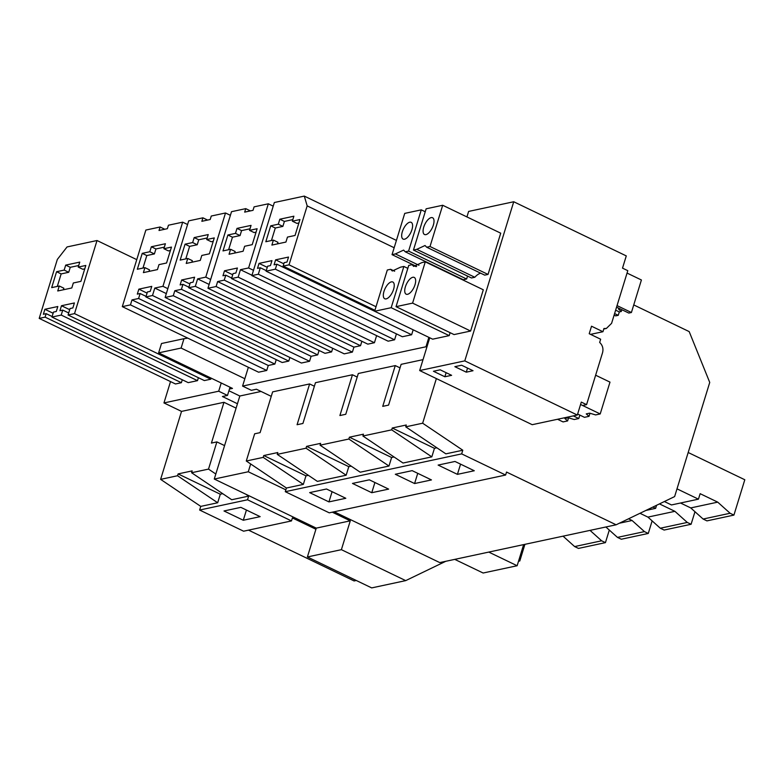 <?xml version="1.0" encoding="UTF-8"?>
<svg xmlns="http://www.w3.org/2000/svg" width="784" height="784" viewBox="0 0 784 784"><rect width="100%" height="100%" fill="white"/><g stroke="black" fill="none" stroke-linecap="round" stroke-linejoin="round"><path stroke-width="1.18" d="M248.528 530.141L354.103 580.944L356.269 580.483M200.763 506.386L217.678 502.76L177.537 475.741L160.622 479.367L200.763 506.386L199.636 510.041L243.599 531.199L291.481 520.929L292.403 517.95L315.913 529.259M160.622 479.367L181.535 411.394L223.969 402.3L211.425 443.078L216.874 441.902L224.567 445.606M334.18 511.785L439.755 562.589L616.126 524.79L674.622 496.586L709.736 382.425L689.185 331.603L633.737 304.917M199.636 510.041L247.528 499.78L248.646 496.115L231.731 499.741L191.59 472.732L192.158 470.89L178.105 473.908L220.304 494.214L222.734 493.695M45.1 317.138L39.2 318.402L57.34 259.426L67.061 246.94L97.02 240.521L74.529 313.62L68.071 315.001L70.06 308.533L72.873 307.936L74.402 302.957L61.475 305.731L59.947 310.709L62.749 310.101L61.221 315.07L51.95 317.059L53.479 312.091L56.291 311.483L57.82 306.515L44.894 309.288L43.365 314.257L46.168 313.659L45.1 317.138L181.378 382.71L182.28 379.779M59.27 286.003L57.742 290.972L71.795 287.963L73.324 282.985L80.909 281.358L85.809 265.453L78.224 267.079L79.752 262.101L65.699 265.11L64.17 270.088L56.585 271.715L51.685 287.62L59.27 286.003L63.847 288.198L63.367 289.766M84.76 268.853L82.79 269.275L78.224 267.079M64.17 270.088L68.737 272.283L70.266 267.315L78.704 265.511M68.737 272.283L61.152 273.91L57.31 286.425M56.585 271.715L61.152 273.91M65.699 265.11L70.266 267.315M53.126 313.247L44.894 309.288M52.116 316.52L46.168 313.659M181.378 382.71L175.479 383.974L39.2 318.402M136.759 259.641L97.02 240.521M211.131 378.133L210.808 379.191L74.529 313.62M210.808 379.191L204.35 380.573L68.071 315.001M69.707 309.69L61.475 305.731M68.698 312.963L62.749 310.101M198.401 377.712L197.499 380.652L61.221 315.07M197.499 380.652L188.229 382.641L51.95 317.059M217.678 502.76L220.304 494.214M177.537 475.741L178.105 473.908M243.285 520.253L223.999 510.972L240.855 507.356L260.151 516.646L243.285 520.253L246.431 510.041M223.969 402.3L236.092 408.131M181.535 411.394L163.954 402.937L170.52 381.592M248.361 367.284L242.579 386.081L425.977 346.773L428.868 337.355M163.954 402.937L218.697 391.206L221.225 382.994M413.168 329.799L411.639 334.758L275.36 269.177L266.09 271.166L267.618 266.197L270.431 265.59L271.96 260.621L259.034 263.395L257.505 268.363L260.308 267.756L258.318 274.224L251.86 275.605L274.341 202.517L304.3 196.098L307.171 205.888L289.031 264.855L283.122 266.119L284.2 262.64L287.003 262.042L288.541 257.064L275.615 259.837L274.077 264.806L276.889 264.208L275.36 269.177M266.09 271.166L402.368 336.738L411.639 334.758M251.86 275.605L388.139 341.187L394.597 339.795L396.42 333.876M360.522 345.705L224.244 280.133L217.638 281.554L216.11 286.523L207.956 288.267L344.235 353.849L352.388 352.094L353.917 347.126L360.522 345.705L361.885 341.285M376.614 335.64L374.429 342.726L367.823 344.147L231.545 278.565L233.073 273.596L235.886 272.999L237.415 268.02L224.489 270.794L222.96 275.762L225.772 275.164L224.244 280.133M289.884 357.475L288.777 361.091L282.171 362.502L145.893 296.93L147.421 291.952L150.234 291.354L151.763 286.376L138.837 289.149L137.308 294.127L140.12 293.52L138.592 298.488L131.986 299.909L130.458 304.878L122.304 306.632L145.863 230.055L160.093 226.997L159.025 230.486L167.374 228.693L168.442 225.214L182.672 222.166L162.945 286.307L154.791 288.051L152.498 295.509L145.893 296.93M122.304 306.632L258.583 372.204L266.736 370.46L268.265 365.481L274.87 364.07L276.233 359.64M319.059 350.458L317.696 354.887L311.091 356.308L309.562 361.277L301.409 363.021L165.13 297.45L188.689 220.872L202.929 217.825L201.851 221.304L210.2 219.51L211.268 216.031L225.508 212.983L205.771 277.124L197.617 278.879L195.324 286.336L188.719 287.748L190.247 282.779L193.06 282.171L194.589 277.203L181.663 279.976L180.134 284.945L182.946 284.337L181.418 289.316L174.812 290.727L173.284 295.705L165.13 297.45M332.71 348.302L331.603 351.908L324.997 353.319L188.719 287.748M616.126 524.79L506.533 472.056L505.621 475.035L329.251 512.834L285.288 491.686L286.415 488.02L246.284 461.012L254.643 433.807L260.092 432.641L272.636 391.873L309.621 383.944L297.077 424.722L300.007 424.095L302.918 423.468L315.462 382.69L352.447 374.762L339.903 415.54L342.833 414.912L345.754 414.285L358.298 373.507L395.273 365.589L382.729 406.357L385.659 405.73L388.58 405.103L401.124 364.335L423.027 359.64M246.284 461.012L263.199 457.386L263.757 455.543L277.81 452.535L277.242 454.367L306.025 448.203L306.583 446.37L320.636 443.352L320.068 445.194L348.851 439.02L349.409 437.188L363.462 434.179L362.904 436.012L391.677 429.848L392.245 428.005L406.288 424.997L405.73 426.839L422.645 423.213L436.374 378.584L419.665 370.548L426.849 347.204L425.977 346.773M242.579 386.081L251.37 390.314L256.427 389.227L271.254 396.361M237.444 403.74L222.431 396.518L227.487 395.43L218.697 391.206M309.621 383.944L314.374 386.228M352.447 374.762L357.2 377.055M395.273 365.589L400.026 367.872M191.59 472.732L208.515 469.106L216.874 441.902M248.646 496.115L245.882 494.253M215.825 474.026L208.515 469.106M291.481 520.929L247.528 499.78M702.523 364.58L706.707 374.938M362.904 436.012L403.035 463.03L431.817 456.866L391.677 429.848M285.288 491.686L461.658 453.887L462.785 450.222L422.645 423.213M405.73 426.839L445.861 453.848L462.785 450.222M436.874 447.791L434.444 448.321L431.817 456.866M394.048 456.974L391.618 457.493L388.991 466.039L348.851 439.02M320.068 445.194L360.209 472.203L388.991 466.039M351.212 466.157L348.792 466.676L346.156 475.222L306.025 448.203M277.242 454.367L317.383 481.386L346.156 475.222M308.386 475.329L305.966 475.849L303.33 484.394L263.199 457.386M286.415 488.02L303.33 484.394M505.621 475.035L461.658 453.887M474.281 470.753L454.994 461.462L438.129 465.079L457.415 474.359L474.281 470.753M414.589 483.542L395.303 474.261L412.168 470.645L431.455 479.926L414.589 483.542L417.735 473.33M328.937 501.897L345.803 498.281L326.507 489L309.651 492.617L328.937 501.897L332.083 491.686M371.763 492.715L388.629 489.108L369.333 479.828L352.477 483.434L371.763 492.715L374.909 482.503M298.89 222.96L296.93 223.381L292.354 221.186L293.882 216.208L279.829 219.216L284.406 221.421L292.834 219.608M282.877 226.39L275.292 228.017L270.715 225.821L278.3 224.195L282.877 226.39L284.406 221.421M275.292 228.017L271.44 240.531M277.497 243.873L277.977 242.305L273.41 240.1L265.825 241.727L270.715 225.821M278.3 224.195L279.829 219.216M273.41 240.1L271.881 245.078L285.925 242.07L287.463 237.091L295.049 235.465L299.939 219.559L292.354 221.186M457.415 474.359L460.561 464.148M392.245 428.005L434.444 448.321M374.634 311.238L276.889 264.208M267.266 267.354L259.034 263.395M266.256 270.617L260.308 267.756M394.597 339.795L258.318 274.224M396.42 240.414L304.3 196.098M394.166 247.744L307.171 205.888M376.026 306.72L289.031 264.855M374.919 310.288L283.122 266.119M283.837 263.796L275.615 259.837M426.849 347.204L429.75 337.777M577.632 414.03L584.462 417.323L589.019 416.343L586.246 413.883L589.617 413.158L595.634 414.922L600.201 413.952L580.562 404.495L582.61 405.485L586.579 404.642L581.297 402.104L577.328 415.03L532.209 424.693L436.374 378.584M263.757 455.543L305.966 475.849M144.932 267.638L143.394 272.616L157.447 269.598L158.976 264.629L166.571 263.003L171.461 247.087L163.876 248.714L165.404 243.746L151.351 246.754L149.822 251.733L142.237 253.359L137.337 269.265L144.932 267.638L149.499 269.843L149.019 271.411M170.412 250.498L168.442 250.919L163.876 248.714M149.822 251.733L154.399 253.928L155.928 248.959L164.356 247.146M154.399 253.928L146.804 255.555L142.962 268.059M142.237 253.359L146.804 255.555M151.351 246.754L155.928 248.959M147.069 293.108L138.837 289.149M146.059 296.381L140.12 293.52M274.87 364.07L138.592 298.488M268.265 365.481L131.986 299.909M266.736 370.46L130.458 304.878M164.767 229.251L160.093 226.997M187.572 224.518L182.672 222.166M167.835 288.659L162.945 286.307M166.316 293.598L154.791 288.051M288.777 361.091L152.498 295.509M306.583 446.37L348.792 466.676M187.758 258.465L186.229 263.434L200.273 260.425L201.802 255.447L209.397 253.82L214.287 237.915L206.702 239.541L208.23 234.563L194.177 237.581L192.648 242.55L185.063 244.177L180.163 260.092L187.758 258.465L192.325 260.66L191.845 262.228M213.238 241.315L211.268 241.737L206.702 239.541M192.648 242.55L197.225 244.755L198.754 239.777L207.182 237.973M197.225 244.755L189.63 246.372L185.788 258.887M185.063 244.177L189.63 246.372M194.177 237.581L198.754 239.777M189.895 283.935L181.663 279.976M188.885 287.199L182.946 284.337M317.696 354.887L181.418 289.316M311.091 356.308L174.812 290.727M309.562 361.277L173.284 295.705M207.603 220.069L202.929 217.825M230.398 215.335L225.508 212.983M210.661 279.486L205.771 277.124M209.142 284.416L197.617 278.879M331.603 351.908L195.324 286.336M349.409 437.188L391.618 457.493M207.956 288.267L231.515 211.69L245.755 208.642L244.677 212.121L253.026 210.337L254.094 206.858L268.334 203.801L248.597 267.952L240.443 269.696L238.15 277.154L231.545 278.565M230.584 249.283L229.055 254.251L243.099 251.243L244.628 246.274L252.223 244.647L257.113 228.732L249.528 230.359L251.056 225.39L237.003 228.399L235.474 233.367L227.889 234.994L222.989 250.909L230.584 249.283L235.151 251.488L234.671 253.056M256.064 232.142L254.094 232.564L249.528 230.359M235.474 233.367L240.051 235.572L241.58 230.604L250.008 228.791M240.051 235.572L232.456 237.199L228.614 249.704M227.889 234.994L232.456 237.199M237.003 228.399L241.58 230.604M232.721 274.753L224.489 270.794M231.721 278.026L225.772 275.164M353.917 347.126L217.638 281.554M352.388 352.094L216.11 286.523M250.429 210.896L245.755 208.642M273.224 206.163L268.334 203.801M253.487 270.304L248.597 267.952M251.968 275.243L240.443 269.696M374.429 342.726L238.15 277.154M230.016 387.218L227.487 395.43M586.579 404.642L602.563 352.673C603.553 348.645 602.592 345.234 599.662 342.432L600.642 339.217L589.215 333.719L591.528 326.213L602.955 331.72L603.945 328.506L606.375 328.467L611.589 323.341L627.788 270.676L622.516 268.138L626.279 255.907L513.736 201.753L464.785 360.875L577.328 415.03M466.931 216.913L468.616 211.425L513.736 201.753M442.695 205.261L500.721 233.181L488.04 274.429L430.004 246.509L442.695 205.261L426.143 208.809L413.452 250.057L416.784 249.341L425.036 245.51L426.682 247.215L430.004 246.509M412.59 303.114L470.616 331.034L483.307 289.786L425.281 261.866L412.59 303.114L396.038 306.662L454.063 334.582L470.616 331.034M410.179 278.82A9.3 4.106 -64.3 0 0 405.181 287.542A9.3 4.106 -64.3 0 0 406.161 294.176A9.3 4.106 -64.3 0 0 410.199 292.765A9.3 4.106 -64.3 0 0 415.206 284.043A9.3 4.106 -64.3 0 0 414.226 277.418A9.3 4.106 -64.3 0 0 410.179 278.82M423.948 234.083A9.3 4.106 -64.3 0 0 424.516 234.504A9.3 4.106 -64.3 0 0 431.886 228.614A9.3 4.106 -64.3 0 0 433.15 218.168A9.3 4.106 -64.3 0 0 432.582 217.746A9.3 4.106 -64.3 0 0 425.202 223.636A9.3 4.106 -64.3 0 0 423.948 234.083M416.059 266.629L412.061 264.698L408.729 265.413L396.038 306.662M425.281 261.866L421.959 262.581L413.697 266.413L412.061 264.698M480.7 273.214A15.69 6.929 -64.3 0 0 474.81 277.262L416.784 249.341M488.04 274.429L484.708 275.135L426.682 247.215M413.452 250.057L471.488 277.977L474.81 277.262M466.284 372.175L473.026 370.724L461.6 365.226L454.857 366.677L466.284 372.175L467.538 368.088M419.665 370.548L464.785 360.875M467.529 276.076L466.627 279.016L463.295 279.731L405.269 251.811L403.623 250.096L395.371 253.928L392.039 254.643L416.637 266.482M458.709 277.957A15.69 6.929 115.7 0 1 459.287 277.801M450.114 332.681L449.203 335.63L432.65 339.178L374.625 311.248L387.316 270L390.638 269.294L392.284 270.999L400.546 267.168L403.868 266.452L407.827 268.363M590.568 334.366L602.955 331.72M433.444 371.263L444.871 376.761L451.613 375.32L440.187 369.813L433.444 371.263M403.868 266.452L391.177 307.7L449.203 335.63M392.039 254.643L404.73 213.395L421.282 209.847L425.242 211.749M421.282 209.847L408.591 251.096L466.627 279.016M402.535 238.669A9.3 4.106 -64.3 0 0 403.103 239.091A9.3 4.106 -64.3 0 0 410.473 233.201A9.3 4.106 -64.3 0 0 411.737 222.754A9.3 4.106 -64.3 0 0 411.169 222.333A9.3 4.106 -64.3 0 0 403.789 228.232A9.3 4.106 -64.3 0 0 402.535 238.669M388.766 283.416A9.3 4.106 -64.3 0 0 383.768 292.138A9.3 4.106 -64.3 0 0 384.748 298.763A9.3 4.106 -64.3 0 0 388.786 297.352A9.3 4.106 -64.3 0 0 393.784 288.639A9.3 4.106 -64.3 0 0 392.813 282.005A9.3 4.106 -64.3 0 0 388.766 283.416M444.871 376.761L446.125 372.674M405.269 251.811L408.591 251.096M391.177 307.7L374.625 311.248M418.96 265.276L395.371 253.928M394.646 271.215L390.638 269.294M250.674 463.971L248.283 471.762L285.856 489.843M228.928 390.765L239.826 396.008L214.277 479.044L316.266 528.122L350.272 520.831L332.298 512.187M350.272 520.831L341.393 549.672L405.7 580.621L445.782 561.295M523.634 544.606L517.136 565.734L488.765 552.083M454.759 559.374L483.13 573.016L517.136 565.734M316.266 528.122L307.397 556.963L371.704 587.902L405.7 580.621M229.447 389.06L232.476 388.403L158.623 352.869L181.104 348.057L183.985 338.698L187.807 338.149M181.104 348.057L244.843 378.721M158.623 352.869L161.504 343.51L183.985 338.698M239.826 396.008L261.062 391.451M214.277 479.044L248.283 471.762M307.397 556.963L341.393 549.672M518.743 560.491L519.792 560.991L524.917 544.331M518.508 561.266L519.792 560.991M605.444 542.636L578.465 548.418L574.643 546.575L601.622 540.793L605.444 542.636L609.305 530.072M601.622 540.793L590.019 530.376M574.643 546.575L563.049 536.158M648.27 533.453L621.291 539.235L617.469 537.393L644.448 531.611L648.27 533.453L652.131 520.89M644.448 531.611L632.071 520.498L628.533 518.802M617.469 537.393L605.875 526.985M619.36 523.222L632.071 520.498M645.898 510.433L655.62 508.346L652.915 507.042M691.096 524.271L664.117 530.053L660.295 528.22L687.274 522.438L691.096 524.271L694.967 511.707M656.561 505.288L655.62 508.346M687.274 522.438L674.897 511.325L659.452 503.896M660.295 528.22L647.917 517.107L639.979 513.285M647.917 517.107L674.897 511.325M664.362 501.525L671.476 504.945L698.446 499.163L677.004 488.844M733.922 515.098L706.943 520.88L703.121 519.037L730.1 513.255L733.922 515.098L744.8 479.749L688.185 452.505M730.1 513.255L717.723 502.142L700.141 493.685L698.446 499.163M703.121 519.037L690.743 507.924L680.522 503.005M690.743 507.924L717.723 502.142M557.551 419.264L563.049 421.91L567.606 420.93L564.833 418.47L568.204 417.745L574.221 419.518L578.788 418.538L573.29 415.892M567.606 420.93L568.557 417.852M579.846 415.099L578.788 418.538M589.019 416.343L589.97 413.266M595.624 375.213L609.991 382.122L600.201 413.952M627.053 273.077L641.41 279.986L631.404 312.512L617.047 305.603M616.557 307.171L628.817 313.061L631.404 312.512M619.85 308.749L618.498 309.043L621.271 311.503L619.301 311.924L618.253 315.325L615.665 315.883L614.107 315.129M618.253 315.325L614.587 313.571M619.301 311.924L615.636 310.17M621.271 311.503L621.83 309.7M603.778 329.015L606.375 328.467"/></g></svg>
